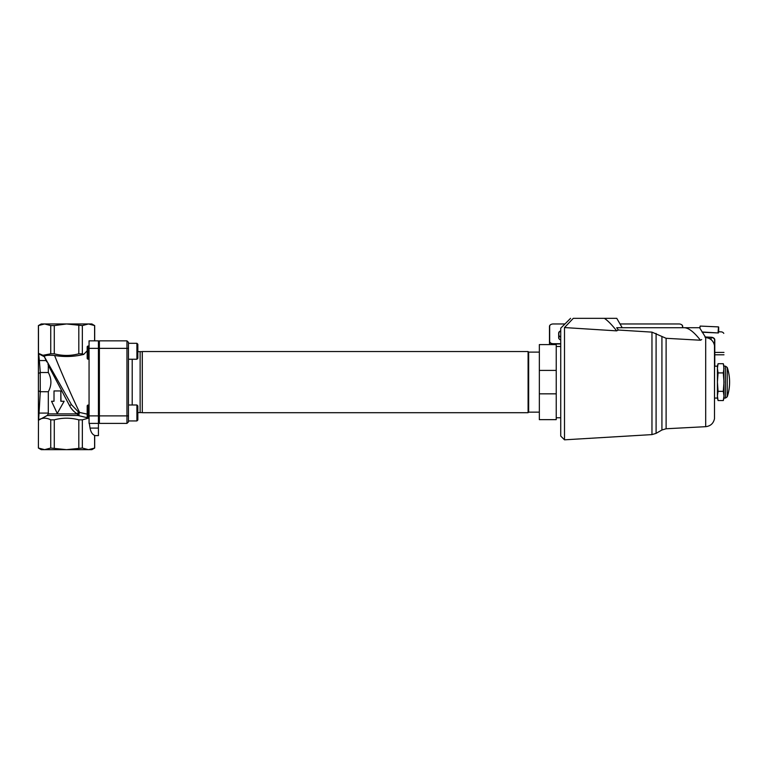 <?xml version="1.0" encoding="UTF-8"?>
<svg xmlns="http://www.w3.org/2000/svg" width="768" height="768" viewBox="0 0 768 768"><rect width="100%" height="100%" fill="white"/><g stroke="black" fill="none" stroke-linecap="round" stroke-linejoin="round"><path stroke-width="1.15" d="M622.195 327.715L616.771 318.336L573.293 318.336C569.683 318.336 569.683 318.336 573.293 318.336C569.683 318.336 569.683 318.336 573.293 318.336L564.499 327.562L564.499 439.824L560.736 436.061L560.736 328.186L570.586 318.336M604.368 318.336C607.728 320.544 611.827 324.73 616.666 330.864L618.346 330.029L616.675 327.715L683.635 327.715C688.147 327.475 693.754 331.651 700.445 340.224L701.702 339.571M616.666 330.864L564.499 327.562M700.848 340.013L700.445 340.224C706.819 336.71 706.819 336.71 700.445 340.224L666.115 338.304L651.965 332.131L618.346 330.029M705.696 337.565L705.696 426.682C710.515 426.096 713.443 423.437 714.49 418.714L714.49 345.533C713.443 340.81 710.515 338.15 705.696 337.565L699.581 327.715L683.635 327.715M705.082 337.229L711.101 337.507A3.754 2.419 180 0 1 714.586 339.917L714.49 352.109M714.586 352.109L714.49 412.147M717.408 398.074L718.07 400.541L717.408 395.933L717.408 398.074L714.586 398.074M717.408 366.173L718.07 363.706L717.408 368.314L718.07 372.912L717.408 382.128L718.07 391.334L717.408 395.933L717.408 366.173L714.586 366.173M718.07 363.706L723.312 363.706L723.974 368.314L723.312 372.912L723.974 382.128L723.312 391.334L723.974 395.933L723.312 400.541L718.07 400.541M718.07 372.912L723.312 372.912M718.07 391.334L723.312 391.334M725.472 398.074L725.472 366.173L727.248 367.469L727.248 396.778L725.472 398.074L723.974 398.074L723.782 365.472M551.27 324.336A3.754 2.419 0 0 0 551.222 324.365A3.754 2.419 0 0 0 549.485 326.4L549.485 341.53A3.754 2.419 0 0 0 553.238 343.949L560.736 343.949M560.736 343.69L553.238 343.69A3.562 2.304 180 0 1 549.667 341.386L549.667 326.256A3.562 2.304 180 0 1 551.318 324.317A3.562 2.304 180 0 1 553.238 323.962L564.96 323.962M560.736 330.854A3.936 2.544 0 0 0 558.672 333.091L558.672 337.757A3.936 2.544 0 0 0 560.506 339.898A3.936 2.544 0 0 0 560.736 339.994M714.778 366.173L714.778 339.773A3.936 2.544 -0 0 0 711.11 337.238L704.918 336.96M702.192 332.227L718.397 332.957L718.531 331.757L721.632 331.891A3.754 2.419 180 0 1 723.782 333.379M620.026 323.962L678.941 323.962A3.562 2.304 180 0 1 680.851 324.317A3.562 2.304 180 0 1 682.502 326.256L682.502 327.715M718.531 331.757L718.224 332.957M699.907 328.282L700.147 326.074L699.763 328.032M700.147 326.074L718.493 326.899L718.051 332.842L718.493 326.899M717.85 332.938L702.048 331.978M718.675 327.053L718.675 331.757M560.554 339.926A3.754 2.419 180 0 1 558.864 337.901L558.864 333.235A3.754 2.419 180 0 1 560.736 331.142M558.864 336L559.574 336.624M682.694 327.715L682.694 326.4A3.754 2.419 0 0 0 680.957 324.365A3.754 2.419 0 0 0 680.899 324.336M549.485 341.53L549.485 344.602L549.667 341.386M556.234 370.406L556.234 344.602L539.347 344.602L539.347 370.406L556.234 370.406L556.234 393.84L539.347 393.84L539.347 419.645L556.234 419.645L556.234 393.84M539.347 393.84L539.347 370.406M539.347 352.109L528.653 352.109L528.653 412.147L539.347 412.147M528.653 352.109L528.096 351.542L528.096 412.704L528.653 412.147M137.837 351.638L142.243 351.638L142.301 412.704L142.301 351.542L528.096 351.542M128.458 420.941L136.906 420.941L137.837 420.01L137.837 405.936L136.906 404.995L136.906 420.941L137.837 420.01L137.837 412.608L140.131 412.608L140.131 351.638L140.131 412.608L142.243 412.608M128.458 421.901L126.96 423.398L99.379 423.398L99.379 340.848L126.96 340.848L126.96 423.398L128.458 421.901L128.458 342.346L126.96 340.848L128.458 342.346M136.906 404.995L128.458 404.995M137.837 351.274L137.837 358.31L137.837 344.246L136.906 343.306L136.906 359.251L128.458 359.251M99.379 417.658L98.438 417.658M88.272 418.205L82.349 419.837L82.349 448.042L88.483 449.664L94.685 448.042L94.685 435.6L98.438 435.6L98.438 340.848L89.059 340.848L89.059 348.355L98.438 348.355M94.608 448.042L94.608 435.389C92.314 434.419 90.797 431.99 90.058 428.093L89.29 423.398M87.178 409.094L87.178 417.245A0.941 0.941 0 0 0 88.118 418.205L88.685 418.205M87.178 414.134L78.682 412.234L71.453 404.659L69.542 405.59L48.326 365.357L48.326 372.509C51.754 378.922 51.754 385.325 48.326 391.738L48.307 413.875L47.165 415.498L38.477 420.25L38.4 448.042L41.213 449.664L91.872 449.664L94.685 448.042M38.477 448.042L44.611 449.664L50.746 448.042L66.547 449.664L82.349 448.042M98.438 415.891L89.059 415.891L89.059 423.398L98.438 423.398M89.059 415.891L89.059 348.355M94.608 340.848L94.608 325.584L88.483 323.962L82.349 325.584L82.349 353.798L83.712 354.422L87.178 350.784L87.178 346.973L87.178 358.234A0.941 0.941 0 0 0 88.118 359.174L88.118 346.042A0.941 0.941 0 0 0 87.178 346.973A0.941 0.941 0 0 1 88.118 346.042L89.059 346.042M87.178 355.152L87.178 347.405M82.349 325.584L66.547 323.962L91.872 323.962L94.608 325.584M41.213 323.962L66.547 323.962L54.278 325.584L50.746 325.584L44.611 323.962L38.4 325.584L41.213 323.962M54.278 325.584L54.278 353.798C62.458 355.978 70.637 355.978 78.806 353.798L78.806 325.584M78.806 353.798L82.349 353.798M48.326 372.509L40.272 372.509L38.4 373.478L38.4 390.768L38.4 353.232L38.4 360.547L39.379 360.547L38.63 353.405L42.95 355.296L50.746 353.798L50.746 325.584M50.746 353.798L54.278 353.798M89.059 405.072L88.118 405.072A0.941 0.941 0 0 0 87.178 406.013L87.302 417.734L79.075 415.757A1.872 0.586 -79.4 0 1 79.037 414.115A1.872 0.586 -79.4 0 1 79.632 412.493C73.949 401.136 60.826 371.405 54.586 355.469C47.933 354.96 44.525 355.373 44.362 356.707L71.453 404.659M69.542 405.59C71.587 409.363 74.198 412.118 77.386 413.875A1.872 0.95 116.9 0 1 78.682 412.234L77.894 415.498L79.075 415.757M48.307 413.875L77.386 413.875A1.872 1.037 -90 0 0 77.894 415.498L47.165 415.498M38.611 420.23L39.053 413.078L38.4 413.078L38.4 420.403L38.4 390.768L40.272 391.738L40.205 372.509M38.477 420.25L38.4 448.042M39.869 391.718L48.326 391.738M49.075 355.133L47.587 355.277M89.059 359.174L88.118 359.174A0.941 0.941 0 0 1 87.178 358.234M39.773 354.394L44.362 356.707L46.742 361.853M83.712 354.422C74.074 356.774 64.358 357.13 54.586 355.469M38.477 325.584L38.477 353.386M48.326 365.357L47.942 363.936M87.178 417.274A0.941 0.941 0 0 0 88.118 418.205L87.302 417.734M50.746 448.042L50.746 419.837C46.982 417.869 43.325 417.677 39.773 419.232M50.746 419.837L54.278 419.837L54.278 448.042M78.806 448.042L78.806 419.837C70.637 417.648 62.458 417.648 54.278 419.837M78.806 419.837L82.349 419.837M51.955 401.261L54.01 401.261L54.01 390.941L60.835 390.941L60.835 401.261L64.138 401.261L57.254 413.453L51.542 401.261L54.01 401.261M60.835 390.941L60.989 401.261M64.138 401.261L57.254 413.453M651.965 332.131L651.965 434.602L564.499 439.824M705.696 426.682L666.115 428.755L666.115 338.304M661.92 336.979L661.92 430.003L656.093 433.363L656.093 333.427M553.238 344.602L553.238 343.69M723.974 352.426L714.586 352.426M711.101 339.638L711.11 337.238M714.586 354.797L723.974 354.797M132.211 404.995L132.211 359.251M99.379 415.891L128.458 415.891M128.458 348.355L99.379 348.355M90.058 428.093L98.438 428.093M87.178 406.013A0.941 0.941 0 0 1 88.118 405.072L88.118 418.205M48.326 413.078L39.053 413.078L40.272 391.738M40.272 372.509L39.379 360.547L45.984 360.547M666.115 428.755L661.92 430.003M651.965 434.602L656.093 433.363M723.974 398.074L723.312 400.541M725.472 366.173L723.974 366.173L723.312 363.706M727.248 396.778A46.906 46.906 0 0 0 727.248 367.469M560.736 337.382L559.19 335.837M560.736 346.474L556.234 346.474M560.736 417.773L556.234 417.773M142.301 412.704L528.096 412.704M137.837 344.246L136.906 343.306L128.458 343.306M136.906 359.251L137.837 358.31M99.379 408.278L98.438 408.278M99.379 346.589L98.438 346.589M99.379 355.968L98.438 355.968M98.438 419.645L99.379 419.645M98.438 344.602L99.379 344.602M94.685 340.848L94.685 325.584M38.4 353.232L38.4 325.584"/></g></svg>
